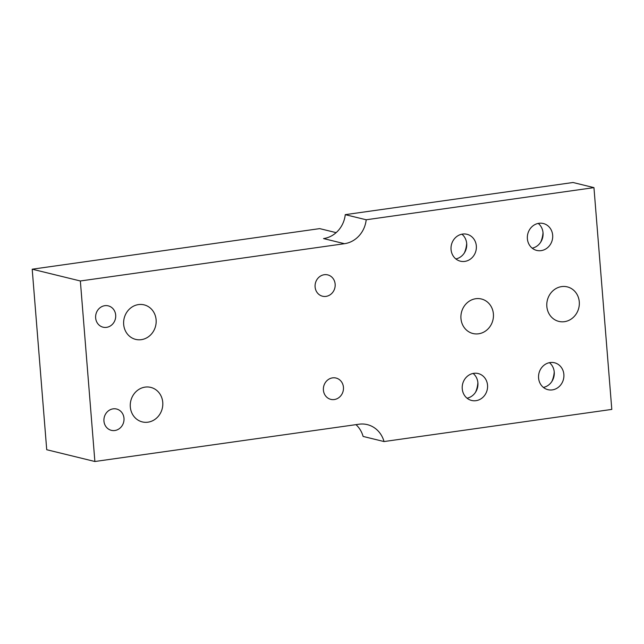 <?xml version="1.0" encoding="UTF-8"?>
<svg xmlns="http://www.w3.org/2000/svg" width="644" height="644" viewBox="0 0 644 644"><rect width="100%" height="100%" fill="white"/><g stroke="black" fill="none" stroke-linecap="round" stroke-linejoin="round"><path stroke-width="0.97" d="M466.683 243.416A26.13 23.804 -76.3 0 1 464.356 252.955M461.901 234.191A13.854 12.614 -76.3 0 1 466.699 243.601A13.854 12.614 -76.3 0 1 455.847 258.936M476.335 245.96A13.854 12.614 -76.3 0 1 460.396 261.19A13.854 12.614 -76.3 0 1 451.05 249.526A13.854 12.614 -76.3 0 1 466.981 234.287A13.854 12.614 -76.3 0 1 476.335 245.96M543.021 232.645A26.13 23.804 -76.3 0 1 540.686 242.184M538.231 223.42A13.854 12.614 -76.3 0 1 543.037 232.83A13.854 12.614 -76.3 0 1 532.186 248.165M552.665 235.181A13.854 12.614 -76.3 0 1 536.734 250.419A13.854 12.614 -76.3 0 1 527.38 238.755A13.854 12.614 -76.3 0 1 543.319 223.516A13.854 12.614 -76.3 0 1 552.665 235.181M477.888 382.673A26.13 23.804 -76.3 0 1 475.554 392.212M473.107 373.448A13.854 12.614 -76.3 0 1 477.904 382.858A13.854 12.614 -76.3 0 1 467.053 398.193M487.54 385.217A13.854 12.614 -76.3 0 1 471.601 400.455A13.854 12.614 -76.3 0 1 462.247 388.783A13.854 12.614 -76.3 0 1 478.186 373.544A13.854 12.614 -76.3 0 1 487.54 385.217M554.226 371.902A26.13 23.804 -76.3 0 1 551.892 381.441M549.437 362.677A13.854 12.614 -76.3 0 1 554.243 372.087A13.854 12.614 -76.3 0 1 543.391 387.422M563.87 374.438A13.854 12.614 -76.3 0 1 547.939 389.676A13.854 12.614 -76.3 0 1 538.585 378.012A13.854 12.614 -76.3 0 1 554.516 362.773A13.854 12.614 -76.3 0 1 563.87 374.438M323.409 390.119A10.972 9.998 103.7 0 0 330.823 399.369A10.972 9.998 103.7 0 0 343.445 387.294A10.972 9.998 103.7 0 0 336.039 378.044A10.972 9.998 103.7 0 0 323.409 390.119M103.95 421.096A10.972 9.998 103.7 0 0 111.356 430.337A10.972 9.998 103.7 0 0 123.986 418.262A10.972 9.998 103.7 0 0 116.572 409.021A10.972 9.998 103.7 0 0 103.95 421.096M95.65 317.943A10.972 9.998 103.7 0 0 103.056 327.184A10.972 9.998 103.7 0 0 115.687 315.109A10.972 9.998 103.7 0 0 108.273 305.86A10.972 9.998 103.7 0 0 95.65 317.943M315.109 286.966A10.972 9.998 103.7 0 0 322.523 296.216A10.972 9.998 103.7 0 0 335.146 284.141A10.972 9.998 103.7 0 0 327.74 274.891A10.972 9.998 103.7 0 0 315.109 286.966M579.278 301.851A17.774 16.189 -76.3 0 1 558.831 321.396A17.774 16.189 -76.3 0 1 546.837 306.423A17.774 16.189 -76.3 0 1 567.275 286.878A17.774 16.189 -76.3 0 1 579.278 301.851M493.401 313.966A17.774 16.189 -76.3 0 1 472.954 333.52A17.774 16.189 -76.3 0 1 460.959 318.547A17.774 16.189 -76.3 0 1 481.398 298.993A17.774 16.189 -76.3 0 1 493.401 313.966M156.114 319.835A17.774 16.189 -76.3 0 1 135.675 339.388A17.774 16.189 -76.3 0 1 123.672 324.415A17.774 16.189 -76.3 0 1 144.111 304.862A17.774 16.189 -76.3 0 1 156.114 319.835M162.755 402.363A17.774 16.189 -76.3 0 1 142.308 421.909A17.774 16.189 -76.3 0 1 130.313 406.944A17.774 16.189 -76.3 0 1 150.752 387.39A17.774 16.189 -76.3 0 1 162.755 402.363M94.877 461.498L359.006 424.219A26.13 23.804 -76.3 0 1 367.289 424.621A26.13 23.804 -76.3 0 1 384.033 441.551L611.8 409.407L593.953 187.629L366.195 219.773A26.13 23.804 -76.3 0 1 344.476 243.698L80.355 280.977L32.2 269.2L46.722 449.721L94.877 461.498L80.355 280.977M344.476 243.698L323.546 238.578A26.13 23.804 103.7 0 0 345.256 214.653L573.023 182.502L593.953 187.629M336.136 232.645L319.698 228.62L32.2 269.2M355.971 424.646A26.13 23.804 103.7 0 1 363.103 436.431L384.033 441.551M345.256 214.653L366.195 219.773"/></g></svg>
